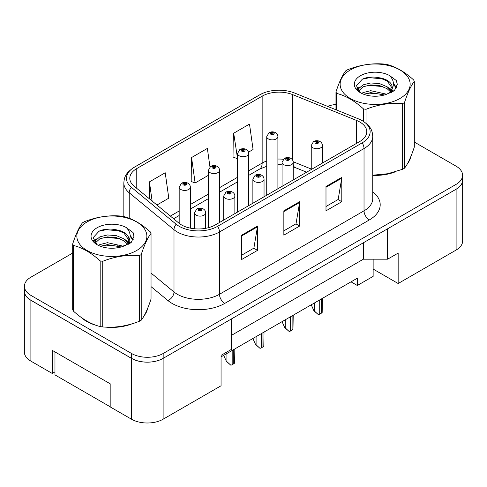 <?xml version="1.0" encoding="UTF-8"?>
<svg xmlns="http://www.w3.org/2000/svg" width="487" height="487" viewBox="0 0 487 487"><rect width="100%" height="100%" fill="white"/><g stroke="black" fill="none" stroke-linecap="round" stroke-linejoin="round"><path stroke-width="0.73" d="M373.139 259.187L373.139 269.067L398.159 283.513L456.106 250.062A22.347 12.905 0 0 0 462.65 240.937L462.65 180.111A22.347 12.905 0 0 0 462.595 179.228M24.35 291.177L24.35 352.004A22.347 12.905 0 0 0 30.894 361.129L52.231 373.444L52.231 350.33L110.178 383.786L110.178 406.901L131.508 419.216A22.347 12.905 0 0 0 163.115 419.216L221.061 385.765L221.061 355.352L231.593 349.264L231.593 318.851L163.115 358.389A22.347 12.905 0 0 1 131.508 358.389L30.894 300.302A22.347 12.905 0 0 1 24.35 291.177A22.347 12.905 0 0 1 24.405 290.295M52.231 373.444L54.97 371.867M221.061 356.874L357.336 278.193L357.336 285.492L351.011 281.845M231.593 335.275L363.393 259.187L363.393 242.763M363.393 259.187L387.622 259.187L387.622 228.774L456.106 189.236A22.347 12.905 0 0 0 462.65 180.111M387.622 259.187L398.159 253.1L398.159 283.513M373.139 269.067L373.139 276.366L357.336 285.492M81.262 317.463A35.758 20.643 0 0 0 86.576 321.377A35.758 20.643 0 0 0 96.116 325.316A35.758 20.643 0 0 1 86.576 321.377A35.758 20.643 0 0 1 81.262 317.463M359.808 122.024A23.839 13.764 180 0 1 366.79 131.752A23.839 13.764 180 0 1 359.808 141.486L215.266 224.939A23.839 13.764 180 0 1 178.881 223.101L134.102 186.18A23.839 13.764 180 0 1 129.792 178.285A23.839 13.764 180 0 1 136.774 168.557L262.152 96.17A23.839 13.764 180 0 1 292.681 94.63L356.63 120.478A23.839 13.764 180 0 1 359.808 122.024M362.182 120.654A27.193 15.7 0 0 0 358.548 118.895L294.605 93.041A27.193 15.7 0 0 0 294.3 92.92A27.193 15.7 0 0 0 263.711 92.92A27.193 15.7 0 0 0 259.778 94.801L134.406 167.187A27.193 15.7 0 0 0 131.356 187.288L176.136 224.209A27.193 15.7 0 0 0 217.634 226.309L362.182 142.855A27.193 15.7 0 0 0 362.182 120.654M72.685 253.063L30.949 277.158A22.347 12.905 0 0 0 24.405 286.283L24.405 291.147A22.347 12.905 0 0 0 30.949 300.272L131.563 358.359A22.347 12.905 0 0 0 163.169 358.359L456.051 189.266A22.347 12.905 0 0 0 462.595 180.141L462.595 175.277A22.347 12.905 0 0 0 456.051 166.152L414.315 142.058M241.71 235.16L241.71 259.486L257.513 250.367L257.513 226.035L241.71 235.16M241.71 255.17L253.879 248.145L257.446 226.845A5.96 3.439 -120 0 0 257.513 226.035M253.776 248.206L257.513 250.367M325.992 186.497L325.992 210.828L341.795 201.703L341.795 177.371L325.992 186.497M325.992 206.512L338.167 199.481L341.734 178.181A5.96 3.439 -120 0 0 341.795 177.371M338.057 199.548L341.795 201.703M283.848 210.828L283.848 235.16L299.651 226.035L299.651 201.703L283.848 210.828M283.848 230.844L296.023 223.813L299.59 202.513A5.96 3.439 -120 0 0 299.651 201.703M295.913 223.874L299.651 226.035M372.75 175.375A35.758 20.643 0 0 0 395.517 171.741A35.758 20.643 0 0 1 372.75 175.375M407.595 163.449A35.758 20.643 0 0 0 410.711 156.887A35.758 20.643 0 0 1 407.595 163.449M105.752 327.124A35.758 20.643 0 0 0 132.239 323.745A35.758 20.643 0 0 1 105.752 327.124M144.31 315.448A35.758 20.643 0 0 0 147.433 308.892A35.758 20.643 0 0 1 144.31 315.448M24.405 286.283A22.347 12.905 0 0 0 30.949 295.408L131.563 353.495A22.347 12.905 0 0 0 163.169 353.495L456.051 184.396A22.347 12.905 0 0 0 462.595 175.277M335.963 104.462A22.347 12.905 0 0 0 327.514 106.349M113.775 229.34L113.197 229.675M248.504 152.151L253.076 149.515L249.502 124.088L233.699 133.213L233.955 157.398M156.942 205.015L168.788 198.172L165.221 172.751L149.418 181.876L149.418 198.806M209.964 166.931L207.365 148.419L191.561 157.544L191.817 181.73M191.561 157.544L195.129 182.966L208.363 175.326M195.129 182.966L191.561 181.633M233.699 133.213L237.546 158.476M237.272 158.634L233.699 157.301M149.418 181.876L152.108 201.021M322.412 163.078L322.412 145.503A5.588 3.226 180 0 1 318.967 148.48A5.588 3.226 180 0 1 312.873 147.78A5.588 3.226 180 0 1 311.242 145.503L313.47 141.62A3.726 2.24 57.8 0 1 315.454 141.735A1.863 1.077 0 0 0 315.509 143.221A1.863 1.077 0 0 0 318.145 143.221A1.863 1.077 0 0 0 318.145 141.699A1.863 1.077 0 0 0 315.57 141.668L316.325 142.143A0.743 0.432 180 0 1 317.354 142.155A0.743 0.432 180 0 1 317.573 142.46A0.743 0.432 180 0 1 317.11 142.855A0.743 0.432 180 0 1 316.3 142.764A0.743 0.432 180 0 1 316.081 142.46A0.743 0.432 180 0 1 316.276 142.167L315.454 141.735M316.325 142.776L316.325 142.143M315.57 141.668A3.726 2.058 -117.9 0 0 313.829 141.413A3.726 2.058 -117.9 0 0 313.665 141.522M316.276 142.752L316.276 142.167M322.394 298.367L322.169 312.441A3.726 2.149 180 0 1 321.304 313.226L319.722 314.139A3.726 2.149 180 0 1 318.364 314.645L314.456 311.102L314.456 302.951M311.242 304.807L313.932 310.797L314.456 311.102M313.932 310.797L318.364 314.645M277.9 188.773L277.9 136.652A5.588 3.226 180 0 1 274.455 139.629A5.588 3.226 180 0 1 268.361 138.929A5.588 3.226 180 0 1 266.73 136.652L268.958 132.774A3.726 2.24 57.8 0 1 270.942 132.884A1.863 1.077 0 0 0 270.997 134.369A1.863 1.077 0 0 0 273.633 134.369A1.863 1.077 0 0 0 273.633 132.848A1.863 1.077 0 0 0 271.058 132.817L271.813 133.292A0.743 0.432 180 0 1 272.842 133.304A0.743 0.432 180 0 1 273.061 133.608A0.743 0.432 180 0 1 272.598 134.004A0.743 0.432 180 0 1 271.789 133.913A0.743 0.432 180 0 1 271.569 133.608A0.743 0.432 180 0 1 271.764 133.316L270.942 132.884M271.813 133.925L271.813 133.292M271.058 132.817A3.726 2.058 -117.9 0 0 269.317 132.567A3.726 2.058 -117.9 0 0 269.153 132.671M271.764 133.901L271.764 133.316M110.178 406.779L54.97 374.905L54.97 351.912M350.384 69.927A35.015 20.217 -0 0 0 350.384 98.514A35.015 20.217 -0 0 0 399.9 98.514A35.015 20.217 -0 0 0 399.9 69.927A35.015 20.217 -0 0 0 350.384 69.927M372.75 175.204L387.743 173.731L402.639 169.269A40.226 23.224 -0 0 0 403.583 168.739A40.226 23.224 -0 0 0 404.502 168.198C407.759 164.119 411.034 157.07 414.315 147.044L414.315 81.402A40.226 23.224 -0 0 0 413.633 79.935C404.673 71.814 395.736 66.652 386.818 64.454A40.226 23.224 -0 0 0 384.273 64.059C372.013 63.012 359.802 64.899 347.639 69.726A40.226 23.224 -0 0 0 346.695 70.256A40.226 23.224 -0 0 0 345.776 70.804C342.495 74.937 339.22 81.986 335.963 91.952A40.226 23.224 -0 0 0 336.645 93.419L336.645 110.038M363.46 121.391L363.46 108.899C354.499 100.785 345.563 95.622 336.645 93.419M363.46 108.899A40.226 23.224 -0 0 0 366.005 109.295L366.005 123.235M402.639 169.269L402.639 103.628C390.477 102.568 378.265 104.455 366.005 109.295M402.639 103.628A40.226 23.224 -0 0 0 403.583 103.098A40.226 23.224 -0 0 0 404.502 102.55L404.502 168.198M386.727 94.228L370.735 90.692L363.095 92.591L361.658 93.376M384.493 94.953L370.735 92.621L363.698 94.259M391.731 92.232L391.578 91.818M391.104 90.85L387.183 86.802L379.55 83.612L370.735 82.967L363.095 84.866L358.688 88.634L358.115 90.679M390.477 91.812L387.183 88.731L379.55 85.542L370.735 84.896L363.095 86.802L358.462 91.057M388.979 93.48L391.615 89.803A17.033 9.831 -0 0 0 392.169 87.307A17.033 9.831 -0 0 0 379.47 77.798C373.139 76.483 367.448 76.934 362.395 79.138L356.399 85.675L360.423 92.676M391.274 92.469L392.169 88.841M392.12 88.074L387.183 81.006L379.47 77.798M360.423 75.722A20.813 12.017 -0 0 0 360.423 92.719A20.813 12.017 -0 0 0 386.441 94.308L394.555 90.375L397.289 84.221L396.357 80.544L389.533 75.54A20.813 12.017 -0 0 0 360.423 75.722M389.533 75.54C393.861 79.965 394.555 84.726 391.615 89.803M335.963 109.764L335.963 91.952M414.315 81.402C411.058 85.481 407.789 92.53 404.502 102.55M382.971 94.308L369.408 93.145L364.008 94.131M392.875 91.568L391.925 90.801M391.347 90.387L390.379 89.754M382.971 86.583L369.408 85.42L364.008 86.406M358.791 88.445L357.202 89.425M396.26 88.074L393.405 84.318M382.971 78.857L369.408 77.695L362.145 79.253M397.289 84.409L396.357 80.544M393.496 91.16L392.096 89.967M391.676 89.657L388.346 87.66M360.106 86.826L356.843 88.719M396.497 87.611L393.399 83.35M87.1 221.926A35.015 20.217 -0 0 0 87.1 250.513A35.015 20.217 -0 0 0 136.616 250.513A35.015 20.217 -0 0 0 136.616 221.926A35.015 20.217 -0 0 0 87.1 221.926M83.417 222.255A40.226 23.224 -0 0 0 82.498 222.803C79.211 226.936 75.942 233.985 72.685 243.95A40.226 23.224 -0 0 0 73.367 245.424L73.367 311.065C82.279 319.155 91.221 324.318 100.182 326.546A40.226 23.224 -0 0 0 102.727 326.941C114.889 328.007 127.095 326.113 139.361 321.274A40.226 23.224 -0 0 0 140.305 320.744A40.226 23.224 -0 0 0 141.224 320.196C144.481 316.124 147.75 309.075 151.037 299.048L151.037 233.407A40.226 23.224 -0 0 0 150.355 231.934C141.394 223.819 132.458 218.657 123.54 216.453A40.226 23.224 -0 0 0 120.995 216.064C108.735 215.011 96.523 216.904 84.361 221.725A40.226 23.224 -0 0 0 83.417 222.255M100.182 326.546L100.182 260.904C91.221 252.783 82.279 247.627 73.367 245.424M100.182 260.904A40.226 23.224 -0 0 0 102.727 261.3L102.727 326.941M139.361 321.274L139.361 255.632C127.198 254.567 114.987 256.454 102.727 261.3M139.361 255.632A40.226 23.224 -0 0 0 140.305 255.103A40.226 23.224 -0 0 0 141.224 254.555L141.224 320.196M72.685 243.95L72.685 309.592A40.226 23.224 -0 0 0 73.367 311.065M123.448 246.233L107.45 242.696L99.817 244.596L98.38 245.375M121.214 246.958L107.45 244.626L100.419 246.258M128.452 244.231L128.3 243.823M127.825 242.849L123.905 238.8L116.265 235.617L107.45 234.971L99.817 236.871L95.409 240.633L94.837 242.684M127.198 243.81L123.905 240.736L116.265 237.546L107.45 236.901L99.817 238.8L95.184 243.056M125.695 245.485L128.331 241.808A17.033 9.831 -0 0 0 128.891 239.312A17.033 9.831 -0 0 0 116.192 229.803C109.861 228.488 104.163 228.933 99.117 231.142L93.12 237.68L97.144 244.681M127.99 244.474L128.891 240.84M128.836 240.079L123.905 233.011L116.192 229.803M97.144 227.721A20.813 12.017 -0 0 0 97.144 244.718A20.813 12.017 -0 0 0 123.162 246.312L131.277 242.374L134.01 236.219L133.079 232.549L126.255 227.545A20.813 12.017 -0 0 0 97.144 227.721M126.255 227.545C130.583 231.97 131.277 236.725 128.331 241.808M151.037 233.407C147.78 237.479 144.505 244.535 141.224 254.555M119.686 246.312L106.129 245.15L100.73 246.13M129.597 243.567L128.647 242.806M128.069 242.392L127.101 241.753M119.686 238.587L106.129 237.425L100.73 238.405M95.513 240.444L93.924 241.424M132.981 240.073L130.126 236.323M119.686 230.862L106.129 229.7L98.867 231.252M134.01 236.408L133.079 232.549M130.218 243.165L128.818 241.972M128.398 241.655L125.062 239.659M96.828 238.825L93.565 240.718M133.219 239.616L130.12 235.349M293.229 179.928L293.229 162.348A5.588 3.226 180 0 1 289.783 165.33A5.588 3.226 180 0 1 283.69 164.63A5.588 3.226 180 0 1 282.058 162.348L284.286 158.47A3.726 2.24 57.8 0 1 286.271 158.579A1.863 1.077 0 0 0 286.326 160.071A1.863 1.077 0 0 0 288.961 160.071A1.863 1.077 0 0 0 288.961 158.549A1.863 1.077 0 0 0 286.386 158.512L287.141 158.993A0.743 0.432 180 0 1 288.17 159.005A0.743 0.432 180 0 1 288.389 159.31A0.743 0.432 180 0 1 287.927 159.706A0.743 0.432 180 0 1 287.117 159.614A0.743 0.432 180 0 1 286.898 159.31A0.743 0.432 180 0 1 287.093 159.018L286.271 158.579M287.141 159.626L287.141 158.993M286.386 158.512A3.726 2.058 -117.9 0 0 284.645 158.263A3.726 2.058 -117.9 0 0 284.481 158.372M287.093 159.596L287.093 159.018M293.211 315.217L292.985 329.291A3.726 2.149 180 0 1 292.121 330.076L290.538 330.99A3.726 2.149 180 0 1 289.181 331.489L285.272 327.952L285.272 319.801M282.058 321.657L284.749 327.648L285.272 327.952M284.749 327.648L289.181 331.489M264.045 196.772L264.045 179.198A5.588 3.226 180 0 1 260.6 182.181A5.588 3.226 180 0 1 254.512 181.481A5.588 3.226 180 0 1 252.875 179.198L255.103 175.32A3.726 2.24 57.8 0 1 257.087 175.43A1.863 1.077 0 0 0 257.142 176.915A1.863 1.077 0 0 0 259.778 176.915A1.863 1.077 0 0 0 259.778 175.393A1.863 1.077 0 0 0 257.203 175.363L257.958 175.837A0.743 0.432 180 0 1 258.987 175.85A0.743 0.432 180 0 1 259.206 176.154A0.743 0.432 180 0 1 258.743 176.556A0.743 0.432 180 0 1 257.933 176.458A0.743 0.432 180 0 1 257.714 176.154A0.743 0.432 180 0 1 257.909 175.868L257.087 175.43M257.958 176.471L257.958 175.837M257.203 175.363A3.726 2.058 -117.9 0 0 255.462 175.113A3.726 2.058 -117.9 0 0 255.298 175.217M257.909 176.446L257.909 175.868M264.027 332.061L263.802 346.141A3.726 2.149 180 0 1 262.937 346.927L261.355 347.84A3.726 2.149 180 0 1 259.997 348.339L256.089 344.796L256.089 336.645M252.875 338.502L255.565 344.492L256.089 344.796M255.565 344.492L259.997 348.339M234.862 213.623L234.862 196.048A5.588 3.226 180 0 1 231.416 199.025A5.588 3.226 180 0 1 225.329 198.325A5.588 3.226 180 0 1 223.691 196.048L225.919 192.17A3.726 2.24 57.8 0 1 227.904 192.28A1.863 1.077 0 0 0 227.959 193.765A1.863 1.077 0 0 0 230.595 193.765A1.863 1.077 0 0 0 230.595 192.243A1.863 1.077 0 0 0 228.019 192.213L228.774 192.688A0.743 0.432 180 0 1 229.803 192.7A0.743 0.432 180 0 1 230.022 193.004A0.743 0.432 180 0 1 229.56 193.4A0.743 0.432 180 0 1 228.75 193.309L228.726 192.712L227.904 192.28M228.774 193.321L228.774 192.688M228.019 192.213A3.726 2.058 -117.9 0 0 226.278 191.963A3.726 2.058 -117.9 0 0 226.114 192.067M228.75 193.309A0.743 0.432 180 0 1 228.531 193.004A0.743 0.432 180 0 1 228.726 192.712M234.844 348.911L234.618 362.992A3.726 2.149 180 0 1 233.754 363.777L232.177 364.69A3.726 2.149 180 0 1 230.814 365.189L226.905 361.646L226.905 353.495M223.691 355.352L226.382 361.342L226.905 361.646M226.382 361.342L230.814 365.189M205.684 228.312L205.684 212.892A5.588 3.226 180 0 1 202.233 215.875A5.588 3.226 180 0 1 196.145 215.175A5.588 3.226 180 0 1 194.508 212.892L196.736 209.014A3.726 2.24 57.8 0 1 198.72 209.13A1.863 1.077 0 0 0 198.775 210.615A1.863 1.077 0 0 0 201.411 210.615A1.863 1.077 0 0 0 201.411 209.093A1.863 1.077 0 0 0 198.836 209.063L199.591 209.538A0.743 0.432 180 0 1 200.62 209.55A0.743 0.432 180 0 1 200.839 209.854A0.743 0.432 180 0 1 200.382 210.25A0.743 0.432 180 0 1 199.567 210.159L199.591 209.538M198.836 209.063A3.726 2.058 -117.9 0 0 197.095 208.807A3.726 2.058 -117.9 0 0 196.931 208.917M199.542 210.147L199.542 209.562L198.72 209.13M199.567 210.159A0.743 0.432 180 0 1 199.347 209.854A0.743 0.432 180 0 1 199.542 209.562M248.717 205.624L248.717 153.496A5.588 3.226 180 0 1 245.271 156.479A5.588 3.226 180 0 1 239.178 155.779A5.588 3.226 180 0 1 237.546 153.496L239.774 149.619A3.726 2.24 57.8 0 1 241.759 149.734A1.863 1.077 0 0 0 241.814 151.22A1.863 1.077 0 0 0 244.45 151.22A1.863 1.077 0 0 0 244.45 149.698A1.863 1.077 0 0 0 241.875 149.667L242.629 150.142A0.743 0.432 180 0 1 243.658 150.154A0.743 0.432 180 0 1 243.877 150.459A0.743 0.432 180 0 1 243.415 150.854A0.743 0.432 180 0 1 242.605 150.763A0.743 0.432 180 0 1 242.386 150.459A0.743 0.432 180 0 1 242.581 150.166L241.759 149.734M242.629 150.775L242.629 150.142M241.875 149.667A3.726 2.058 -117.9 0 0 240.134 149.412A3.726 2.058 -117.9 0 0 239.969 149.521M242.581 150.751L242.581 150.166M219.534 222.474L219.534 170.347A5.588 3.226 180 0 1 216.088 173.329A5.588 3.226 180 0 1 210 172.629A5.588 3.226 180 0 1 208.363 170.347L210.591 166.469A3.726 2.24 57.8 0 1 212.576 166.578A1.863 1.077 0 0 0 212.63 168.064A1.863 1.077 0 0 0 215.266 168.064A1.863 1.077 0 0 0 215.266 166.548A1.863 1.077 0 0 0 212.691 166.511L213.446 166.986A0.743 0.432 180 0 1 214.475 167.004A0.743 0.432 180 0 1 214.694 167.309A0.743 0.432 180 0 1 214.231 167.705A0.743 0.432 180 0 1 213.422 167.613A0.743 0.432 180 0 1 213.203 167.309A0.743 0.432 180 0 1 213.397 167.017L212.576 166.578M213.446 167.625L213.446 166.986M212.691 166.511A3.726 2.058 -117.9 0 0 210.95 166.262A3.726 2.058 -117.9 0 0 210.786 166.365M213.397 167.595L213.397 167.017M190.35 228.16L190.35 187.197A5.588 3.226 180 0 1 186.905 190.173A5.588 3.226 180 0 1 180.817 189.48A5.588 3.226 180 0 1 179.179 187.197L181.407 183.319A3.726 2.24 57.8 0 1 183.392 183.429A1.863 1.077 0 0 0 183.447 184.914A1.863 1.077 0 0 0 186.083 184.914A1.863 1.077 0 0 0 186.083 183.392A1.863 1.077 0 0 0 183.508 183.362L184.263 183.836A0.743 0.432 180 0 1 185.291 183.849A0.743 0.432 180 0 1 185.51 184.153A0.743 0.432 180 0 1 185.048 184.555A0.743 0.432 180 0 1 184.238 184.457A0.743 0.432 180 0 1 184.019 184.153A0.743 0.432 180 0 1 184.214 183.867L183.392 183.429M184.263 184.47L184.263 183.836M183.508 183.362A3.726 2.058 -117.9 0 0 181.767 183.112A3.726 2.058 -117.9 0 0 181.602 183.215M184.214 184.445L184.214 183.867M131.508 419.216L131.508 358.389M163.115 419.216L163.115 358.389M30.894 361.129L30.894 300.302M456.106 250.062L456.106 189.236M372.75 191.841A37.249 21.507 180 0 1 369.292 219.954L224.744 303.407A7.451 4.304 60 0 1 219.479 294.282L364.026 210.828A29.798 17.203 0 0 0 372.75 198.666L372.75 136.378A29.798 17.203 180 0 1 364.026 148.541A7.451 4.304 -120 0 0 362.182 142.855M224.744 303.407A37.249 21.507 180 0 1 172.069 303.407A37.249 21.507 180 0 1 167.899 300.534L151.037 286.63M176.136 224.209A7.451 4.98 129.5 0 0 173.999 229.7L173.999 291.981A29.798 17.203 0 0 0 177.335 294.282A29.798 17.203 0 0 0 219.479 294.282L219.479 231.995A29.798 17.203 180 0 1 173.999 229.7L129.219 192.779A29.798 17.203 180 0 1 123.832 182.911L123.832 216.532M372.75 136.378C372.312 131.216 371.63 126.839 362.48 120.8L358.566 118.901A7.451 3.488 112 0 0 358.548 118.895L294.617 93.047A7.451 3.488 112 0 0 294.605 93.041A7.451 3.488 112 0 1 294.629 93.054M263.711 92.92L259.48 94.947A7.451 4.304 60 0 1 259.778 94.801M134.406 167.187A7.451 4.304 -120 0 0 134.102 167.333C124.775 173.542 124.319 177.785 123.832 182.911M131.356 187.288A7.451 4.98 129.5 0 0 129.219 192.779L129.219 218.273M217.634 226.309A7.451 4.304 60 0 1 219.479 231.995L364.026 148.541L364.026 210.828A7.451 4.304 60 0 0 369.292 219.954M116.85 247.889A37.249 21.507 180 0 1 117.611 245.801M163.169 353.495L163.169 358.359M131.563 353.495L131.563 358.359M456.051 184.396L456.051 189.266M30.949 295.408L30.949 300.272M129.219 240.146L129.219 243.798M123.832 245.192A29.798 17.203 0 0 0 123.875 246.105M151.037 273.049L173.999 291.981A7.451 4.98 -50.5 0 1 167.899 300.534M136.774 168.557L136.774 188.384M356.63 120.478L356.63 143.324M292.681 94.63L292.681 160.223M311.242 169.038L293.186 161.745M283.306 159.273A23.839 13.764 0 0 0 277.9 159.06M266.73 161.014A23.839 13.764 0 0 0 262.152 163.078L248.717 170.834M262.152 96.17L262.152 163.078A13.411 7.743 60 0 1 259.37 169.22L248.717 175.369M237.546 177.286L219.534 187.684M208.363 194.13L190.35 204.528M179.179 210.981L170.359 216.076M306.627 172.191L295.347 167.625A13.411 6.282 -68 0 1 293.229 165.154M283.848 211.602L299.59 202.513M325.992 187.27L341.734 178.181M241.71 235.927L257.446 226.845M321.304 313.226L321.304 298.994M319.722 314.139L319.722 299.907M292.121 330.076L292.121 315.844M290.538 330.99L290.538 316.757M262.937 346.927L262.937 332.694M261.355 347.84L261.355 333.607M233.754 363.777L233.754 349.544M232.177 364.69L232.177 350.451M259.48 94.947L134.102 167.333M294.3 92.92L294.617 93.047L294.3 92.92M295.347 167.625L293.229 166.858M282.058 164.807L277.9 164.728M266.73 166.274L259.37 169.22M237.546 181.821L219.534 192.219M208.363 198.666L190.35 209.063M179.179 215.516L173.591 218.742M322.412 145.503C322.388 143.842 321.584 142.514 320.008 141.516C317.956 140.457 315.899 140.42 313.829 141.413M311.242 169.531L311.242 145.503M277.9 136.652C277.876 134.99 277.073 133.663 275.496 132.665C273.444 131.606 271.387 131.569 269.317 132.567M266.73 195.226L266.73 136.652M293.229 162.348C293.204 160.692 292.401 159.365 290.824 158.36C288.773 157.301 286.715 157.271 284.645 158.263M282.058 186.375L282.058 162.348M264.045 179.198C264.021 177.542 263.217 176.209 261.641 175.21C259.589 174.151 257.532 174.121 255.462 175.113M252.875 203.225L252.875 179.198M234.862 196.048C234.837 194.386 234.034 193.059 232.457 192.061C230.406 191.001 228.348 190.965 226.278 191.963M223.691 220.075L223.691 196.048M205.684 212.892C205.654 211.236 204.85 209.909 203.274 208.911C201.222 207.852 199.165 207.815 197.095 208.807M194.508 228.787L194.508 212.892M248.717 153.496C248.693 151.841 247.889 150.513 246.312 149.515C244.261 148.456 242.203 148.419 240.134 149.412M237.546 212.076L237.546 153.496M219.534 170.347C219.509 168.691 218.706 167.358 217.129 166.359C215.077 165.3 213.02 165.27 210.95 166.262M208.363 227.715L208.363 170.347M190.35 187.197C190.326 185.535 189.522 184.208 187.945 183.209C185.894 182.15 183.836 182.12 181.767 183.112M179.179 223.338L179.179 187.197"/></g></svg>
